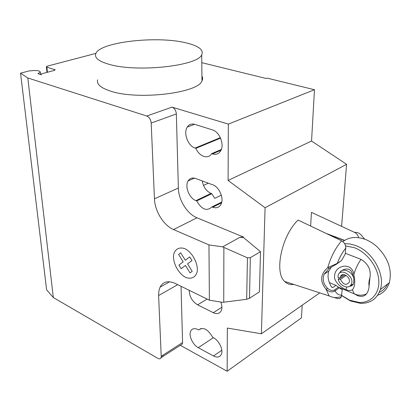 <?xml version="1.0" encoding="UTF-8"?>
<svg xmlns="http://www.w3.org/2000/svg" width="411" height="411" viewBox="0 0 411 411"><rect width="100%" height="100%" fill="white"/><g stroke="black" fill="none" stroke-linecap="round" stroke-linejoin="round"><path stroke-width="0.62" d="M364.696 239.171L361.274 235.138C359.533 233.109 357.318 232.2 354.631 232.405L311.451 212.374L310.634 226.045M344.67 240.373L326.041 233.381M354.631 232.41C356.748 233.551 358.068 235.308 358.582 237.671M293.767 284.412C290.166 284.962 287.114 283.97 284.618 281.432C274.019 272.164 281.756 235.529 298.083 220.07L341.613 240.8C335.463 248.028 330.855 256.952 327.778 267.576C320.231 274.281 319.701 281.566 326.18 289.431L327.541 288.27C323.354 283.996 322.224 279.31 324.145 274.214L329.006 268.455L336.712 264.062L341.562 260.466L345.24 254.06L345.743 248.1C345.831 244.956 344.454 242.521 341.613 240.805M333.948 297.379L336.948 298.386C338.988 298.941 340.442 298.417 341.32 296.819L342.26 289.472L340.138 288.579M342.26 289.472L338.453 287.125L334.677 289.817C332.35 291.014 329.966 290.495 327.541 288.27M329.334 282.593L335.957 285.373L338.459 287.125M331.497 266.914L328.831 271.039C327.274 275.894 328.086 281.078 331.281 286.595L332.026 287.397L332.879 287.551L331.579 287.001M335.957 285.373L332.879 287.551M329.006 268.455L327.778 267.576L335.756 264.078L335.176 264.977M341.325 296.819C335.068 297.821 334.02 297.944 329.165 295.941L326.18 289.431C329.36 292.103 332.329 292.575 335.073 290.854L334.677 289.817M336.712 264.062L337.251 263.379L335.756 264.078M341.788 295.103C338.849 295.319 336.614 293.901 335.073 290.854L339.316 287.823M341.562 260.466L337.251 263.379C339.532 257.497 342.363 252.405 345.743 248.1M361.007 259.356C357.93 263.754 355.546 268.758 353.85 274.368C352.083 261.786 335.376 264.771 334.59 275.591C333.311 281.859 342.836 288.815 345.918 289.529C348.102 290.736 350.275 290.818 352.438 289.791L354.174 293.814L357.555 295.627C361.32 297.014 364.305 296.439 366.509 293.896C368.061 291.774 368.919 289.164 369.083 286.051L369.946 277.646C371.21 269.883 368.225 263.785 361.007 259.356L345.307 253.279M328.461 234.532L344.454 240.507M342.897 241.622C348.852 237.085 356.178 236.289 364.881 239.238L364.896 239.243C369.114 240.81 373.07 243.23 376.769 246.508C388.143 257.759 392.335 269.816 389.345 282.681C387.285 288.943 383.381 293.141 377.627 295.283M379.255 292.401C382.949 290.639 385.744 287.839 387.635 283.991M341.716 295.607L350.516 300.955L360.498 303.349C370.398 303.498 377.01 298.91 380.329 289.575C385.528 274.471 372.438 251.255 355.541 245.48L349.997 243.97L344.634 243.641M345.569 245.922L354.416 247.705C366.91 252.344 377.832 266.77 378.767 280.112C379.81 293.48 370.933 303.097 359.142 302.465L349.694 300.21L341.747 295.452M352.838 284.797L352.206 284.653M353.85 274.368C355.387 281.622 354.914 286.76 352.438 289.791M339.209 278.124L339.065 277.769M341.5 270.854C343.483 269.405 345.569 268.825 347.768 269.113C350.491 269.046 352.499 272.169 353.799 278.478L353.814 281.638L353.296 284.001C352.987 285.152 352.027 285.666 350.424 285.532M338.212 279.285C339.512 285.578 348.019 289.55 350.809 285.054C356.45 276.999 338.772 265.619 337.986 276.685L337.965 277.435L340.293 278.144L340.514 276.665C342.06 271.373 351.122 277.225 349.18 282.311C346.185 285.702 343.277 284.72 340.457 279.362L338.212 279.285L339.512 277.908M346.113 275.391L340.457 279.362M340.293 278.144L344.999 274.846M353.296 284.001L351.611 285.768L349.052 286.539M339.702 272.745C342.265 267.232 352.227 271.183 353.799 278.478M340.575 271.666L340.883 272.37M185.875 42.821C156.668 35.541 98.964 42.071 95.706 53.928C94.473 57.91 98.876 61.357 108.91 64.265C136.524 72.675 197.932 65.96 201.698 54.812C203.887 49.839 198.616 45.842 185.875 42.821M201.935 76.014C202.829 77.602 202.844 79.231 201.991 80.895C198.282 93.086 137.926 100.371 110.703 91.165C100.808 87.975 96.451 84.204 97.633 79.847M212.333 129.855C219.479 131.71 224.612 144.446 220.774 150.709C218.832 153.925 216.058 154.998 212.456 153.93L211.644 153.657C208.285 159.715 199.227 156.534 195.877 148.335L195.091 148.073C188.017 146.039 183.147 133.066 187.257 127.081C189.045 124.389 191.531 123.48 194.711 124.348L212.333 129.855M220.558 138.137L195.877 148.335M221.318 149.512L211.644 153.657M213.489 355.977L198.292 347.685C192.728 344.85 188.444 335.489 190.719 331.112C192.143 328.466 194.567 327.957 197.999 329.586L198.698 329.951C203.234 326.74 207.894 329.196 212.677 337.318L213.396 337.698C219.027 340.447 223.492 349.761 221.349 354.287C219.849 357.257 217.229 357.822 213.489 355.977L221.806 350.27M201 328.471L198.698 329.951M228.079 180.45L311.548 141.045L314.477 89.726L228.352 124.112L228.079 180.45L265.074 207.735L261.401 333.783L227.36 328.07L227.149 371.246L301.458 317.873L302.183 305.198M160.978 357.796L161.215 356.291L163.039 355.119L162.797 356.625L160.978 357.796C160.362 358.962 159.304 359.147 157.803 358.346L53.332 297.564L27.809 77.972L146.768 116.015C149.311 117.171 150.786 119.519 151.191 123.053L154.449 198.842C154.808 211.141 163.696 225.495 173.54 229.554L208.958 244.894L222.649 246.857L247.437 257.836L250.33 257.692L249.513 298.247L246.682 299.295L222.567 302.342L209.389 300.189L208.958 244.894M180.66 345.091L182.304 344.028L182.571 342.538L181.04 286.292M209.389 300.189L175.22 283.436C168.145 280.343 163.1 281.576 160.074 287.14L158.985 290.392L158.584 294.857L161.215 356.291M246.682 299.295L247.437 257.836M243.112 237.507L243.117 236.906L239.577 237.476L243.317 237.394L260.502 251.702L259.423 291.882L249.513 298.247M260.502 251.702L250.33 257.692M154.449 198.842L178.364 188.017C178.518 200.054 187.21 213.987 197.023 217.804L243.117 236.906M239.577 237.476L222.649 246.857M243.317 237.394L243.327 236.787M221.339 195.143L214.778 198.333L211.788 193.699L211.033 193.411C206.281 191.166 203.358 187.005 202.253 180.927M203.486 185.428L208.341 183.172M211.948 206.913L212.728 207.221C216.412 208.5 219.171 207.534 221 204.324C224.283 198.534 219.31 186.902 212.615 184.755L195.579 178.466C192.286 177.393 189.79 178.23 188.084 180.974C184.575 186.527 189.307 198.338 195.934 200.635L196.689 200.928C201.77 209.584 206.856 211.578 211.948 206.913L221.776 202.037M196.689 200.928L211.788 193.699M189.209 290.294C189.414 296.593 192.214 301.448 197.604 304.849L213.268 312.699C217.013 314.384 219.685 313.691 221.282 310.624C222.243 308.25 222.089 305.399 220.83 302.059M193.129 178.703L193.119 177.989M311.548 141.045L346.581 164.297L265.074 207.735M261.401 333.783L319.763 292.879M341.649 225.809L346.581 164.297M178.364 188.017L176.345 113.95C175.995 110.508 174.557 108.232 172.029 107.132L228.352 124.112M314.477 89.726L267.063 78.111L266.081 78.46L201.786 62.672M227.149 371.246L180.321 345.312M95.943 53.373L47.352 66.135L46.366 66.7L46.88 67.121L55.172 69.88L54.185 70.451L41.865 73.764L40.828 74.37L41.352 74.812L37.966 73.651L40.288 72.084C39.924 70.831 37.427 70.343 32.793 70.61L28.955 70.964L20.55 73.173L27.809 77.972M20.55 73.173L46.597 289.76L53.332 297.564M181.128 268.676L178.908 265.1L183.208 261.843L178.61 254.424L180.701 252.796L185.325 260.24L189.733 256.901L191.994 260.548L187.565 263.857L192.204 271.332L190.062 272.889L185.448 265.449L181.128 268.676M185.613 277.358C191.053 279.547 195.631 277.43 197.152 271.866C198.451 263.739 192.461 252.4 184.924 248.717C179.396 246.682 174.973 249.081 173.632 254.661C172.563 262.706 178.271 273.521 185.613 277.358M369.083 286.051C368.626 283.811 368.914 281.011 369.946 277.646M345.918 289.529L346.786 287.001M221 150.262L212.456 153.93M220.342 137.654L195.091 148.073M213.371 337.683L198.292 347.685M182.304 344.028L161.035 357.662M163.039 355.119L182.571 342.538M158.605 295.54L177.701 284.653M223.748 302.193L223.872 247.401M197.023 217.804L173.54 229.554M212.728 207.221L221.586 202.823M197.604 304.849L207.098 299.069M213.268 312.699L221.909 307.243M195.934 200.635L211.033 193.411M151.191 123.053L176.345 113.95M172.029 107.132L146.768 116.015M38.326 73.872L38.28 73.441M54.72 70.266L54.637 69.438M47.414 72.269L46.88 67.121M328.831 271.039L324.145 274.214M329.165 295.941L284.618 281.432M380.329 289.575L389.345 282.681M338.638 287.284L354.174 293.814C358.33 295.637 362.445 295.668 366.52 293.906M340.514 276.665L343.514 274.569M350.809 285.054L353.034 284.412M359.142 302.465L360.498 303.349M201.991 80.895L201.698 54.812M194.537 124.297L187.257 127.081M169.64 281.771L160.074 287.14M188.084 180.974L194.413 178.127M40.288 72.084L40.555 74.566M46.957 72.393L46.376 66.808"/></g></svg>
